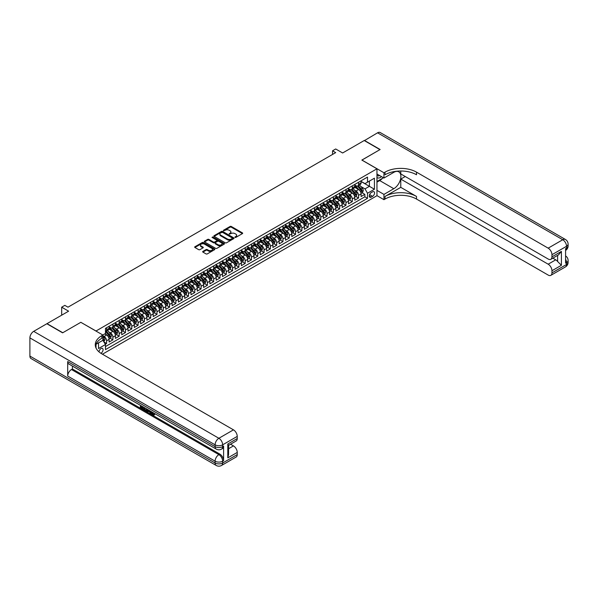 <?xml version="1.0" encoding="UTF-8"?>
<svg xmlns="http://www.w3.org/2000/svg" width="598" height="598" viewBox="0 0 598 598"><rect width="100%" height="100%" fill="white"/><g stroke="black" fill="none" stroke-linecap="round" stroke-linejoin="round"><path stroke-width="0.9" d="M234.992 237.399L235.859 237.399L242.429 233.609A0.875 0.508 0 0 0 242.429 232.899L231.299 226.47A0.875 0.508 0 0 0 230.058 226.47L223.488 230.26L223.488 230.761L225.207 230.275A2.796 1.615 0 0 1 229.161 230.275L230.088 230.806A2.796 1.615 0 0 1 230.91 231.949A2.796 1.615 0 0 1 230.088 233.093L229.243 234.08L230.955 233.594A2.796 1.615 0 0 1 234.909 233.594L235.844 234.124A2.796 1.615 0 0 1 236.659 235.268A2.796 1.615 0 0 1 235.844 236.412L234.992 237.399L234.992 236.905M100.883 353.276A2.848 1.645 120 0 0 101.047 353.186A2.848 1.645 120 0 0 102.916 350.675A2.848 1.645 120 0 0 102.475 348.395A2.848 1.645 120 0 0 101.047 348.537A2.848 1.645 120 0 0 99.036 351.893M202.916 251.384A0.875 0.508 0 0 0 202.916 252.102L206.041 253.903A0.875 0.508 0 0 0 207.274 253.903L214.57 249.695A0.875 0.508 0 0 0 214.57 248.977L203.44 242.549A0.875 0.508 0 0 0 202.206 242.549L194.911 246.765A0.875 0.508 0 0 0 194.911 247.475L198.678 249.658A0.875 0.508 0 0 0 199.919 249.658L203.036 247.856A0.875 0.508 0 0 0 203.036 247.138L201.167 246.062A2.34 1.353 0 0 1 200.487 245.105A2.34 1.353 0 0 1 201.93 243.857A2.34 1.353 0 0 1 204.479 244.148L211.804 248.379A2.34 1.353 0 0 1 212.492 249.336A2.34 1.353 0 0 1 211.042 250.584A2.34 1.353 0 0 1 208.493 250.293L207.274 249.583A0.875 0.508 0 0 0 206.041 249.583L202.916 251.384L202.916 252.102L206.041 250.308L206.041 249.583M80.894 322.352L96.009 331L376.957 168.8L361.842 160.07L379.947 149.62L364.204 140.523L342.624 152.983L335.695 148.977L332.548 150.801L335.695 152.617L67.978 307.185L64.831 305.361L61.676 307.185L61.676 315.183M80.894 322.277L62.783 332.735L47.033 323.638L68.606 311.184L61.676 307.185M225.267 242.803A0.875 0.508 0 0 0 226.507 242.803L233.803 238.587A0.875 0.508 0 0 0 233.803 237.877L222.673 231.448A0.875 0.508 0 0 0 221.432 231.448L214.136 235.664A0.875 0.508 0 0 0 214.136 236.374L225.267 242.803M212.253 237.533L224.175 244.148L216.887 248.349A0.875 0.508 0 0 1 215.654 248.349L204.523 241.928L207.648 240.134L207.648 239.409L204.523 241.211A0.875 0.508 0 0 0 204.523 241.928L204.523 241.211M207.648 240.134A0.875 0.508 0 0 1 208.881 240.134L208.881 239.409A0.875 0.508 0 0 0 207.648 239.409M208.881 239.409L213.396 242.018A0.875 0.508 0 0 0 214.63 242.018L216.7 240.822A0.875 0.508 0 0 0 216.7 240.104L212.006 237.391L212.873 236.89L224.183 243.423A0.875 0.508 0 0 1 224.183 244.141L224.183 243.423M105.285 344.231L106.594 343.476L103.977 341.966M102.878 335.77L104.074 336.457A3.566 2.056 60 0 1 106.594 340.823L109.113 339.372L109.113 342.026L112.895 339.843L110.025 338.184M108.791 331.912L110.376 332.824A3.566 2.056 60 0 1 112.895 337.19L115.414 335.732L115.414 338.386L119.189 336.203L116.326 334.551M115.093 328.272L116.67 329.184A3.566 2.056 60 0 1 119.189 333.549L121.715 332.092L121.715 334.753L125.49 332.57L122.627 330.911M121.387 324.639L122.971 325.551A3.566 2.056 60 0 1 125.49 329.917L128.009 328.459L128.009 331.113L131.792 328.93L128.921 327.278M127.688 320.999L129.273 321.911A3.566 2.056 60 0 1 131.792 326.276L134.311 324.819L134.311 327.48L138.093 325.297L135.223 323.638M133.989 317.359L135.567 318.278A3.566 2.056 60 0 1 138.093 322.636L140.612 321.186L140.612 323.839L144.387 321.657L141.524 320.005M140.291 313.726L141.868 314.638A3.566 2.056 60 0 1 144.387 319.003L146.906 317.545L146.906 320.207L150.689 318.024L147.826 316.364M146.585 310.085L148.169 311.005A3.566 2.056 60 0 1 150.689 315.363L153.208 313.913L153.208 316.566L156.99 314.384L154.12 312.732M152.886 306.453L154.471 307.365A3.566 2.056 60 0 1 156.99 311.73L159.509 310.272L159.509 312.926L163.284 310.751L160.421 309.091M159.188 302.812L160.765 303.732A3.566 2.056 60 0 1 163.284 308.09L165.803 306.639L165.803 309.293L169.585 307.11L166.722 305.458M165.482 299.179L167.066 300.091A3.566 2.056 60 0 1 169.585 304.457L172.104 302.999L172.104 305.653L175.887 303.47L173.016 301.818M171.783 295.539L173.368 296.451A3.566 2.056 60 0 1 175.887 300.816L178.406 299.366L178.406 302.02L182.188 299.837L179.318 298.185M178.084 291.906L179.662 292.818A3.566 2.056 60 0 1 182.188 297.184L184.707 295.726L184.707 298.38L188.482 296.197L185.619 294.545M184.386 288.266L185.963 289.178A3.566 2.056 60 0 1 188.482 293.543L191.001 292.093L191.001 294.747L194.784 292.564L191.921 290.905M190.68 284.633L192.264 285.545A3.566 2.056 60 0 1 194.784 289.91L197.303 288.453L197.303 291.106L201.085 288.924L198.215 287.272M196.981 280.993L198.566 281.905A3.566 2.056 60 0 1 201.085 286.27L203.604 284.82L203.604 287.474L207.379 285.291L204.516 283.631M203.283 277.36L204.86 278.272A3.566 2.056 60 0 1 207.379 282.637L209.898 281.18L209.898 283.833L213.68 281.651L210.817 279.999M209.577 273.72L211.161 274.632A3.566 2.056 60 0 1 213.68 278.997L216.199 277.539L216.199 280.2L219.982 278.018L217.111 276.358M215.878 270.087L217.463 270.999A3.566 2.056 60 0 1 219.982 275.364L222.501 273.906L222.501 276.56L226.283 274.377L223.413 272.725M222.179 266.446L223.757 267.358A3.566 2.056 60 0 1 226.283 271.724L228.802 270.266L228.802 272.927L232.577 270.745L229.714 269.085M228.481 262.806L230.058 263.725A3.566 2.056 60 0 1 232.577 268.083L235.096 266.633L235.096 269.287L238.879 267.104L236.016 265.452M234.775 259.173L236.359 260.085A3.566 2.056 60 0 1 238.879 264.451L241.398 262.993L241.398 265.647L245.18 263.471L242.31 261.812M241.076 255.533L242.661 256.452A3.566 2.056 60 0 1 245.18 260.81L247.699 259.36L247.699 262.014L251.474 259.831L248.611 258.179M247.378 251.9L248.955 252.812A3.566 2.056 60 0 1 251.474 257.177L253.993 255.72L253.993 258.373L257.775 256.198L254.912 254.539M253.672 248.26L255.256 249.172A3.566 2.056 60 0 1 257.775 253.537L260.294 252.087L260.294 254.741L264.077 252.558L261.206 250.906M259.973 244.627L261.558 245.539A3.566 2.056 60 0 1 264.077 249.904L266.596 248.447L266.596 251.1L270.371 248.918L267.508 247.266M266.274 240.987L267.852 241.898A3.566 2.056 60 0 1 270.371 246.264L272.897 244.814L272.897 247.467L276.672 245.285L273.809 243.633M272.576 237.354L274.153 238.266A3.566 2.056 60 0 1 276.672 242.631L279.191 241.173L279.191 243.827L282.974 241.644L280.103 239.992M278.87 233.713L280.455 234.625A3.566 2.056 60 0 1 282.974 238.991L285.493 237.541L285.493 240.194L289.275 238.011L286.405 236.352M285.171 230.081L286.756 230.992A3.566 2.056 60 0 1 289.275 235.358L291.794 233.9L291.794 236.554L295.569 234.371L292.706 232.719M291.473 226.44L293.05 227.352A3.566 2.056 60 0 1 295.569 231.718L298.088 230.267L298.088 232.921L301.87 230.738L299.007 229.079M297.767 222.807L299.351 223.719A3.566 2.056 60 0 1 301.87 228.085L304.389 226.627L304.389 229.281L308.172 227.098L305.301 225.446M304.068 219.167L305.653 220.079A3.566 2.056 60 0 1 308.172 224.444L310.691 222.987L310.691 225.648L314.466 223.465L311.603 221.806M310.369 215.534L311.947 216.446A3.566 2.056 60 0 1 314.466 220.811L316.992 219.354L316.992 222.008L320.767 219.825L317.904 218.173M316.671 211.894L318.248 212.806A3.566 2.056 60 0 1 320.767 217.171L323.286 215.714L323.286 218.375L327.069 216.192L324.198 214.533M322.965 208.254L324.55 209.173A3.566 2.056 60 0 1 327.069 213.531L329.588 212.081L329.588 214.734L333.37 212.552L330.5 210.9M329.266 204.621L330.851 205.533A3.566 2.056 60 0 1 333.37 209.898L335.889 208.44L335.889 211.094L339.664 208.919L336.801 207.259M335.568 200.98L337.145 201.9A3.566 2.056 60 0 1 339.664 206.258L342.183 204.808L342.183 207.461L345.965 205.278L343.103 203.626M341.862 197.347L343.446 198.259A3.566 2.056 60 0 1 345.965 202.625L348.485 201.167L348.485 203.821L352.267 201.638L349.396 199.986M348.163 193.707L349.748 194.619A3.566 2.056 60 0 1 352.267 198.984L354.786 197.534L354.786 200.188L358.561 198.005L358.561 195.352A3.566 2.056 -120 0 0 356.042 190.986L354.465 190.074M355.698 196.353L358.561 198.005M109.113 339.372A3.566 2.056 -120 0 0 106.594 335.007L104.702 333.916M115.414 335.732A3.566 2.056 -120 0 0 112.895 331.367L109 329.117M121.715 332.092A3.566 2.056 -120 0 0 119.189 327.734L115.294 325.484M128.009 328.459A3.566 2.056 -120 0 0 125.49 324.094L121.596 321.844M134.311 324.819A3.566 2.056 -120 0 0 131.792 320.461L127.897 318.211M140.612 321.186A3.566 2.056 -120 0 0 138.093 316.82L134.191 314.57M146.906 317.545A3.566 2.056 -120 0 0 144.387 313.18L140.493 310.938M153.208 313.913A3.566 2.056 -120 0 0 150.689 309.547L146.794 307.297M159.509 310.272A3.566 2.056 -120 0 0 156.99 305.907L153.095 303.664M165.803 306.639A3.566 2.056 -120 0 0 163.284 302.274L159.389 300.024M172.104 302.999A3.566 2.056 -120 0 0 169.585 298.634L165.691 296.384M178.406 299.366A3.566 2.056 -120 0 0 175.887 295.001L171.992 292.751M184.707 295.726A3.566 2.056 -120 0 0 182.188 291.361L178.286 289.111M191.001 292.093A3.566 2.056 -120 0 0 188.482 287.728L184.588 285.478M197.303 288.453A3.566 2.056 -120 0 0 194.784 284.087L190.889 281.837M203.604 284.82A3.566 2.056 -120 0 0 201.085 280.455L197.191 278.205M209.898 281.18A3.566 2.056 -120 0 0 207.379 276.814L203.484 274.564M216.199 277.539A3.566 2.056 -120 0 0 213.68 273.181L209.786 270.931M222.501 273.906A3.566 2.056 -120 0 0 219.982 269.541L216.087 267.291M228.802 270.266A3.566 2.056 -120 0 0 226.283 265.908L222.381 263.658M235.096 266.633A3.566 2.056 -120 0 0 232.577 262.268L228.683 260.018M241.398 262.993A3.566 2.056 -120 0 0 238.879 258.628L234.984 256.385M247.699 259.36A3.566 2.056 -120 0 0 245.18 254.995L241.278 252.745M253.993 255.72A3.566 2.056 -120 0 0 251.474 251.354L247.579 249.112M260.294 252.087A3.566 2.056 -120 0 0 257.775 247.721L253.881 245.472M266.596 248.447A3.566 2.056 -120 0 0 264.077 244.081L260.182 241.831M272.897 244.814A3.566 2.056 -120 0 0 270.371 240.448L266.476 238.198M279.191 241.173A3.566 2.056 -120 0 0 276.672 236.808L272.778 234.558M285.493 237.541A3.566 2.056 -120 0 0 282.974 233.175L279.079 230.925M291.794 233.9A3.566 2.056 -120 0 0 289.275 229.535L285.373 227.285M298.088 230.267A3.566 2.056 -120 0 0 295.569 225.902L291.675 223.652M304.389 226.627A3.566 2.056 -120 0 0 301.87 222.262L297.976 220.012M310.691 222.987A3.566 2.056 -120 0 0 308.172 218.629L304.277 216.379M316.992 219.354A3.566 2.056 -120 0 0 314.466 214.988L310.571 212.739M323.286 215.714A3.566 2.056 -120 0 0 320.767 211.356L316.873 209.106M329.588 212.081A3.566 2.056 -120 0 0 327.069 207.715L323.174 205.465M335.889 208.44A3.566 2.056 -120 0 0 333.37 204.075L329.468 201.832M342.183 204.808A3.566 2.056 -120 0 0 339.664 200.442L335.77 198.192M348.485 201.167A3.566 2.056 -120 0 0 345.965 196.802L342.071 194.552M354.786 197.534A3.566 2.056 -120 0 0 352.267 193.169L348.372 190.919M372.614 191.823L371.223 192.623A2.758 1.592 120 0 0 369.422 195.053A2.758 1.592 120 0 0 369.848 197.265A2.758 1.592 120 0 0 371.223 197.131L372.614 196.331A2.758 1.592 120 0 0 374.415 193.901A2.758 1.592 120 0 0 373.989 191.689A2.758 1.592 120 0 0 372.614 191.823M96.009 348.014L96.009 344.276M102.437 354.21L376.957 195.71L376.957 168.8M102.878 340.202L105.457 344.53L105.457 349.628L367.508 198.334L367.508 193.244L364.989 188.878L360.758 186.434M105.457 344.53L98.528 348.537L98.528 342.826M102.811 335.007L105.457 333.475L105.457 328.384L367.508 177.09L367.508 182.181L374.438 178.182L374.438 189.237L367.508 193.244M109.113 326.859L110.376 327.584A3.566 2.056 60 0 0 112.155 327.764L114.674 326.306A3.566 2.056 -120 0 0 115.414 324.677L115.414 322.636M115.414 323.219L116.67 323.952A3.566 2.056 60 0 0 118.456 324.123L120.975 322.673A3.566 2.056 -120 0 0 121.715 321.036L121.715 319.003M121.715 319.586L122.971 320.311A3.566 2.056 60 0 0 124.75 320.491L127.269 319.033A3.566 2.056 -120 0 0 128.009 317.403L128.009 315.363M128.009 315.946L129.273 316.678A3.566 2.056 60 0 0 131.052 316.85L133.571 315.4A3.566 2.056 -120 0 0 134.311 313.763L134.311 311.73M134.311 312.313L135.567 313.038A3.566 2.056 60 0 0 137.353 313.217L139.872 311.76A3.566 2.056 -120 0 0 140.612 310.13L140.612 308.09M140.612 308.673L141.868 309.398A3.566 2.056 60 0 0 143.655 309.577L146.174 308.12A3.566 2.056 -120 0 0 146.906 306.49L146.906 304.457M146.906 305.04L148.169 305.765A3.566 2.056 60 0 0 149.948 305.944L152.468 304.487A3.566 2.056 -120 0 0 153.208 302.857L153.208 300.816M153.208 301.399L154.471 302.125A3.566 2.056 60 0 0 156.25 302.304L158.769 300.846A3.566 2.056 -120 0 0 159.509 299.217L159.509 297.184M159.509 297.767L160.765 298.492A3.566 2.056 60 0 0 162.551 298.664L165.07 297.213A3.566 2.056 -120 0 0 165.803 295.584L165.803 293.543M165.803 294.126L167.066 294.851A3.566 2.056 60 0 0 168.845 295.031L171.364 293.573A3.566 2.056 -120 0 0 172.104 291.944L172.104 289.91M172.104 290.493L173.368 291.219A3.566 2.056 60 0 0 175.147 291.39L177.666 289.94A3.566 2.056 -120 0 0 178.406 288.311L178.406 286.27M178.406 286.853L179.662 287.578A3.566 2.056 60 0 0 181.448 287.758L183.967 286.3A3.566 2.056 -120 0 0 184.707 284.67L184.707 282.637M184.707 283.213L185.963 283.945A3.566 2.056 60 0 0 187.75 284.117L190.269 282.667A3.566 2.056 -120 0 0 191.001 281.038L191.001 278.997M191.001 279.58L192.264 280.305A3.566 2.056 60 0 0 194.044 280.484L196.563 279.027A3.566 2.056 -120 0 0 197.303 277.397L197.303 275.364M197.303 275.94L198.566 276.672A3.566 2.056 60 0 0 200.345 276.844L202.864 275.394A3.566 2.056 -120 0 0 203.604 273.757L203.604 271.724M203.604 272.307L204.86 273.032A3.566 2.056 60 0 0 206.646 273.211L209.165 271.754A3.566 2.056 -120 0 0 209.898 270.124L209.898 268.083M209.898 268.666L211.161 269.399A3.566 2.056 60 0 0 212.94 269.571L215.459 268.121A3.566 2.056 -120 0 0 216.199 266.484L216.199 264.451M216.199 265.034L217.463 265.759A3.566 2.056 60 0 0 219.242 265.938L221.761 264.48A3.566 2.056 -120 0 0 222.501 262.851L222.501 260.81M222.501 261.393L223.757 262.126A3.566 2.056 60 0 0 225.543 262.298L228.062 260.848A3.566 2.056 -120 0 0 228.802 259.211L228.802 257.177M228.802 257.76L230.058 258.486A3.566 2.056 60 0 0 231.837 258.665L234.364 257.207A3.566 2.056 -120 0 0 235.096 255.578L235.096 253.537M235.096 254.12L236.359 254.845A3.566 2.056 60 0 0 238.139 255.025L240.658 253.567A3.566 2.056 -120 0 0 241.398 251.937L241.398 249.904M241.398 250.487L242.661 251.212A3.566 2.056 60 0 0 244.44 251.392L246.959 249.934A3.566 2.056 -120 0 0 247.699 248.305L247.699 246.264M247.699 246.847L248.955 247.572A3.566 2.056 60 0 0 250.741 247.751L253.26 246.294A3.566 2.056 -120 0 0 253.993 244.664L253.993 242.631M253.993 243.214L255.256 243.939A3.566 2.056 60 0 0 257.035 244.111L259.554 242.661A3.566 2.056 -120 0 0 260.294 241.031L260.294 238.991M260.294 239.574L261.558 240.299A3.566 2.056 60 0 0 263.337 240.478L265.856 239.021A3.566 2.056 -120 0 0 266.596 237.391L266.596 235.358M266.596 235.933L267.852 236.666A3.566 2.056 60 0 0 269.638 236.838L272.157 235.388A3.566 2.056 -120 0 0 272.897 233.758L272.897 231.718M272.897 232.301L274.153 233.026A3.566 2.056 60 0 0 275.932 233.205L278.459 231.747A3.566 2.056 -120 0 0 279.191 230.118L279.191 228.085M279.191 228.66L280.455 229.393A3.566 2.056 60 0 0 282.234 229.565L284.753 228.115A3.566 2.056 -120 0 0 285.493 226.478L285.493 224.444M285.493 225.027L286.756 225.752A3.566 2.056 60 0 0 288.535 225.932L291.054 224.474A3.566 2.056 -120 0 0 291.794 222.845L291.794 220.804M291.794 221.387L293.05 222.12A3.566 2.056 60 0 0 294.836 222.292L297.356 220.841A3.566 2.056 -120 0 0 298.088 219.204L298.088 217.171M298.088 217.754L299.351 218.479A3.566 2.056 60 0 0 301.13 218.659L303.649 217.201A3.566 2.056 -120 0 0 304.389 215.572L304.389 213.531M304.389 214.114L305.653 214.846A3.566 2.056 60 0 0 307.432 215.018L309.951 213.568A3.566 2.056 -120 0 0 310.691 211.931L310.691 209.898M310.691 210.481L311.947 211.206A3.566 2.056 60 0 0 313.733 211.386L316.252 209.928A3.566 2.056 -120 0 0 316.992 208.298L316.992 206.258M316.992 206.841L318.248 207.573A3.566 2.056 60 0 0 320.027 207.745L322.554 206.295A3.566 2.056 -120 0 0 323.286 204.658L323.286 202.625M323.286 203.208L324.55 203.933A3.566 2.056 60 0 0 326.329 204.112L328.848 202.655A3.566 2.056 -120 0 0 329.588 201.025L329.588 198.984M329.588 199.568L330.851 200.293A3.566 2.056 60 0 0 332.63 200.472L335.149 199.014A3.566 2.056 -120 0 0 335.889 197.385L335.889 195.352M335.889 195.935L337.145 196.66A3.566 2.056 60 0 0 338.931 196.839L341.451 195.382A3.566 2.056 -120 0 0 342.183 193.752L342.183 191.711M342.183 192.294L343.446 193.019A3.566 2.056 60 0 0 345.225 193.199L347.744 191.741A3.566 2.056 -120 0 0 348.485 190.112L348.485 188.078M348.485 188.662L349.748 189.387A3.566 2.056 60 0 0 351.527 189.559L354.046 188.108A3.566 2.056 -120 0 0 354.786 186.479L354.786 184.438M105.457 346.571L364.862 196.802L364.862 194.365L361.087 196.548L361.087 193.894A3.566 2.056 -120 0 0 358.561 189.529L354.666 187.279M354.786 185.021L356.042 185.746A3.566 2.056 -120 0 0 357.828 185.926A3.566 2.056 -120 0 0 358.561 184.296L358.561 182.255M357.828 185.926L360.347 184.468A3.566 2.056 -120 0 0 361.087 182.839L361.087 180.805M106.594 327.734L106.594 329.767A3.566 2.056 60 0 1 105.853 331.397A3.566 2.056 60 0 1 105.457 331.546M105.853 331.397L108.373 329.947A3.566 2.056 -120 0 0 109.113 328.309L109.113 326.276M112.895 324.094L112.895 326.134A3.566 2.056 60 0 1 112.155 327.764M119.189 320.461L119.189 322.494A3.566 2.056 60 0 1 118.456 324.123M125.49 316.82L125.49 318.854A3.566 2.056 60 0 1 124.75 320.491M131.792 313.18L131.792 315.221A3.566 2.056 60 0 1 131.052 316.85M138.093 309.547L138.093 311.58A3.566 2.056 60 0 1 137.353 313.217M144.387 305.907L144.387 307.948A3.566 2.056 60 0 1 143.655 309.577M150.689 302.274L150.689 304.307A3.566 2.056 60 0 1 149.948 305.944M156.99 298.634L156.99 300.674A3.566 2.056 60 0 1 156.25 302.304M163.284 295.001L163.284 297.034A3.566 2.056 60 0 1 162.551 298.664M169.585 291.361L169.585 293.401A3.566 2.056 60 0 1 168.845 295.031M175.887 287.728L175.887 289.761A3.566 2.056 60 0 1 175.147 291.39M182.188 284.087L182.188 286.128A3.566 2.056 60 0 1 181.448 287.758M188.482 280.455L188.482 282.488A3.566 2.056 60 0 1 187.75 284.117M194.784 276.814L194.784 278.855A3.566 2.056 60 0 1 194.044 280.484M201.085 273.181L201.085 275.215A3.566 2.056 60 0 1 200.345 276.844M207.379 269.541L207.379 271.582A3.566 2.056 60 0 1 206.646 273.211M213.68 265.908L213.68 267.941A3.566 2.056 60 0 1 212.94 269.571M219.982 262.268L219.982 264.301A3.566 2.056 60 0 1 219.242 265.938M226.283 258.628L226.283 260.668A3.566 2.056 60 0 1 225.543 262.298M232.577 254.995L232.577 257.028A3.566 2.056 60 0 1 231.837 258.665M238.879 251.354L238.879 253.395A3.566 2.056 60 0 1 238.139 255.025M245.18 247.721L245.18 249.755A3.566 2.056 60 0 1 244.44 251.392M251.474 244.081L251.474 246.122A3.566 2.056 60 0 1 250.741 247.751M257.775 240.448L257.775 242.482A3.566 2.056 60 0 1 257.035 244.111M264.077 236.808L264.077 238.849A3.566 2.056 60 0 1 263.337 240.478M270.371 233.175L270.371 235.208A3.566 2.056 60 0 1 269.638 236.838M276.672 229.535L276.672 231.576A3.566 2.056 60 0 1 275.932 233.205M282.974 225.902L282.974 227.935A3.566 2.056 60 0 1 282.234 229.565M289.275 222.262L289.275 224.302A3.566 2.056 60 0 1 288.535 225.932M295.569 218.629L295.569 220.662A3.566 2.056 60 0 1 294.836 222.292M301.87 214.988L301.87 217.022A3.566 2.056 60 0 1 301.13 218.659M308.172 211.348L308.172 213.389A3.566 2.056 60 0 1 307.432 215.018M314.466 207.715L314.466 209.749A3.566 2.056 60 0 1 313.733 211.386M320.767 204.075L320.767 206.116A3.566 2.056 60 0 1 320.027 207.745M327.069 200.442L327.069 202.475A3.566 2.056 60 0 1 326.329 204.112M333.37 196.802L333.37 198.842A3.566 2.056 60 0 1 332.63 200.472M339.664 193.169L339.664 195.202A3.566 2.056 60 0 1 338.931 196.839M345.965 189.529L345.965 191.569A3.566 2.056 60 0 1 345.225 193.199M352.267 185.896L352.267 187.929A3.566 2.056 60 0 1 351.527 189.559M352.267 198.984L352.267 201.638M345.965 202.625L345.965 205.278M339.664 206.258L339.664 208.919M333.37 209.898L333.37 212.552M327.069 213.531L327.069 216.192M320.767 217.171L320.767 219.825M314.466 220.811L314.466 223.465M308.172 224.444L308.172 227.098M301.87 228.085L301.87 230.738M295.569 231.718L295.569 234.371M289.275 235.358L289.275 238.011M282.974 238.991L282.974 241.644M276.672 242.631L276.672 245.285M270.371 246.264L270.371 248.918M264.077 249.904L264.077 252.558M257.775 253.537L257.775 256.198M251.474 257.177L251.474 259.831M245.18 260.81L245.18 263.471M238.879 264.451L238.879 267.104M232.577 268.083L232.577 270.745M226.283 271.724L226.283 274.377M219.982 275.364L219.982 278.018M213.68 278.997L213.68 281.651M207.379 282.637L207.379 285.291M201.085 286.27L201.085 288.924M194.784 289.91L194.784 292.564M188.482 293.543L188.482 296.197M182.188 297.184L182.188 299.837M175.887 300.816L175.887 303.47M169.585 304.457L169.585 307.11M163.284 308.09L163.284 310.751M156.99 311.73L156.99 314.384M150.689 315.363L150.689 318.024M144.387 319.003L144.387 321.657M138.093 322.636L138.093 325.297M131.792 326.276L131.792 328.93M125.49 329.917L125.49 332.57M119.189 333.549L119.189 336.203M112.895 337.19L112.895 339.843M106.594 340.823L106.594 343.476M364.989 188.878L369.4 186.329L369.4 181.097L374.438 178.182M361.087 181.53L374.438 189.237M361.087 181.381L364.989 183.638L367.508 182.181M332.548 150.801L332.548 154.434M361.999 192.713L364.862 194.365M364.862 196.802L367.508 198.334M235.238 237.488L235.844 237.137A2.796 1.615 0 0 0 236.659 235.993L236.659 235.268M230.91 231.949L230.91 232.674A2.796 1.615 0 0 1 230.088 233.818L229.483 234.169M242.414 233.616L231.299 227.195A0.875 0.508 0 0 0 230.058 227.195L223.734 230.85M233.788 238.595L222.673 232.174A0.875 0.508 0 0 0 221.432 232.174L214.151 236.382M232.256 238.482L232.256 237.982L222.486 232.345L220.722 232.861A2.796 1.615 0 0 0 219.9 234.005A2.796 1.615 0 0 0 220.722 235.141L227.397 238.998A2.796 1.615 0 0 0 231.359 238.998L232.256 238.482L232.256 239.207L232.435 238.236M219.9 234.005L219.9 234.73A2.796 1.615 0 0 0 220.722 235.874L220.722 235.141M232.256 239.207L231.359 239.731A2.796 1.615 0 0 1 227.397 239.731L220.722 235.874M208.881 240.134L213.396 242.743A0.875 0.508 0 0 0 214.63 242.743L216.7 241.547A0.875 0.508 0 0 0 216.962 241.188L216.962 240.463M218.083 244.717A2.34 1.353 0 0 0 220.632 245.016A2.34 1.353 0 0 0 222.075 243.767A2.34 1.353 0 0 0 221.387 242.81L218.808 241.323A0.875 0.508 0 0 0 217.567 241.323L215.497 242.519A0.875 0.508 0 0 0 215.497 243.229L218.083 244.717L218.083 245.449A2.34 1.353 0 0 0 220.632 245.741A2.34 1.353 0 0 0 222.075 244.492L222.075 243.767M215.243 242.87L215.243 243.603A0.875 0.508 0 0 0 215.497 243.954L215.497 243.229M218.083 245.449L215.497 243.954M212.492 249.336L212.492 250.061A2.34 1.353 0 0 1 211.042 251.31A2.34 1.353 0 0 1 208.493 251.018L207.274 250.308A0.875 0.508 0 0 0 206.041 250.308M200.487 245.105L200.487 245.83A2.34 1.353 0 0 0 201.167 246.787L201.167 246.062M203.036 247.138L203.036 247.856L201.167 246.787M214.57 248.977L214.57 249.695L203.44 243.281A0.875 0.508 0 0 0 202.206 243.281L194.918 247.482M361.028 193.274L362.657 192.332L363.285 190.515A2.362 1.36 -120 0 0 362.366 188.295L359.488 184.961M358.912 189.76L355.504 185.806A6.817 3.932 -120 0 0 354.786 185.059M357.043 188.654L355.13 186.441A5.659 3.267 -120 0 0 354.786 186.06M357.507 186.053L360.415 189.424A2.362 1.36 60 0 1 361.259 191.054L362.014 190.613A2.362 1.36 -120 0 0 361.17 188.99L358.292 185.657M357.679 186L360.803 189.618A1.203 0.695 60 0 1 361.11 190.089L362.014 190.613M376.957 177.374A5.793 3.341 120 0 0 378.28 178.025A5.793 3.341 120 0 0 381.487 176.612M376.957 174.967A3.962 2.287 120 0 0 377.6 175.752A3.962 2.287 120 0 0 378.183 175.932A3.962 2.287 120 0 0 379.61 175.535M383.445 177.748L376.957 181.493M364.391 140.635L377.555 132.816L562.755 239.738A5.345 3.087 120 0 1 565.424 239.469A5.345 5.345 0 0 1 568.1 244.104A5.345 3.087 180 0 1 566.538 246.286L551.954 254.703A5.345 3.087 -120 0 0 548.172 248.155L562.755 239.738A5.345 3.087 60 0 1 566.538 246.286L566.538 248.103L565.588 248.648L565.588 263.195L566.538 262.649L566.538 264.466A5.345 3.087 60 0 1 565.424 266.917L550.848 275.334A5.345 3.087 -120 0 0 551.954 272.89L566.538 264.466A5.345 3.087 0 0 0 568.1 262.283A5.345 5.345 0 0 1 565.424 266.917M364.391 140.418L380.141 149.507L361.902 160.107M376.957 190.366L383.953 194.402L393.805 188.714A10.024 5.786 120 0 0 400.354 179.878A10.024 5.786 120 0 0 398.821 171.85A10.024 5.786 120 0 0 393.805 172.344L383.953 178.04L383.953 172.762L385.022 172.149A22.268 12.857 180 0 1 416.514 172.149L548.172 248.155M383.953 194.402L383.953 199.68L385.022 199.059A22.268 12.857 180 0 1 416.514 199.059L548.172 275.073A5.345 3.087 -120 0 0 550.848 275.334M400.772 187.346L385.022 196.443A22.268 12.857 180 0 1 416.514 196.443L400.772 187.346L400.772 179.094L405.242 176.515M400.772 170.998L400.772 173.928L548.172 259.031A5.345 3.087 -120 0 0 550.848 259.293A5.345 3.087 -120 0 0 551.954 256.848L561.402 251.392L561.402 265.288L557.62 261.505L557.62 255.383M561.402 265.288L551.954 270.745L551.954 272.89M551.954 270.745A5.345 3.087 -120 0 0 548.172 264.196L555.729 259.831A5.345 3.087 60 0 1 557.62 261.505M400.772 179.094L548.172 264.196M377.555 132.816A5.345 3.087 -60 0 1 380.231 132.547L565.424 239.469M376.957 174.003L383.953 178.04M361.902 160.032L383.953 172.762M376.957 195.643L383.953 199.68M551.954 254.703L551.954 256.848M552.821 258.149L555.729 259.831M385.022 172.149L385.022 174.766A22.268 12.857 180 0 1 416.514 174.766L416.514 172.149M550.848 259.293L558.577 254.83L561.402 251.392M382.473 178.309A10.024 5.786 -60 0 1 379.7 180.566L376.957 182.151M151.959 411.97L153.566 414.571M151.503 411.73L152.625 414.706L154.187 413.936L154.725 414.384L153.776 415.378L152.677 415.236L150.965 411.417M148.424 411.387L147.676 412.291L147.108 411.97L148.065 409.742M150.464 411.132L151.219 413.756L150.711 414.048L149.717 412.134L148.11 411.2L147.676 412.291M141.397 406.655L141.397 407.582L143.625 408.868L143.625 409.376L143.124 409.667L140.358 408.068L140.358 405.295M143.385 407.044L142.877 407.515L140.896 406.363L140.896 407.873L141.397 407.582M67.694 361.536L215.101 446.639A5.345 3.087 120 0 0 216.207 449.083L68.8 363.98A5.345 3.087 -60 0 1 67.694 361.536L67.694 376.082A5.345 3.087 -60 0 1 71.476 369.534L72.418 368.988L219.825 454.091A5.345 3.087 60 0 1 223.6 460.639L223.6 446.093A5.345 3.087 60 0 1 222.493 448.537L221.552 449.083A5.345 3.087 -120 0 0 222.658 446.639L223.6 446.093M72.418 368.988L72.418 366.073M147.452 409.391L146.428 411.11L143.849 410.086L143.849 407.313M62.596 332.839L80.827 322.315L102.878 335.044L101.809 335.657A22.268 12.857 -0 0 0 95.284 344.754A22.268 12.857 -0 0 0 101.809 353.844L233.459 429.85A5.345 3.087 60 0 1 237.242 436.398L222.658 444.822L222.658 446.639A5.345 3.087 -0 0 1 215.101 446.639L215.101 444.822L29.9 337.892A5.345 3.087 -60 0 1 33.682 331.352L46.846 323.75L62.596 332.839M102.878 335.044L102.878 340.314L95.912 344.336M227.793 444L228.578 445.181L228.571 454.532L227.793 457.896L227.793 444L237.242 438.543L237.242 436.398M237.242 438.543A5.345 3.087 60 0 1 236.135 440.995L228.571 445.361M29.9 356.079L215.101 463.002A5.345 3.087 120 0 0 216.207 465.453L31.006 358.531A5.345 3.087 -60 0 1 29.9 356.079L29.9 337.892M230.551 444.217L233.459 445.891A5.345 3.087 60 0 1 237.242 452.439L227.793 457.896M223.6 460.639L222.658 461.185L222.658 463.002L237.242 454.585L237.242 452.439M237.242 454.585A5.345 3.087 60 0 1 236.135 457.029L221.552 465.453A5.345 3.087 -120 0 0 222.658 463.002A5.345 3.087 -0 0 1 215.101 463.002L215.101 461.185L67.694 376.082M101.809 335.657L101.809 338.281A22.268 12.857 -0 0 0 95.396 346.063M140.896 407.873L143.124 409.159L143.625 408.868M143.124 409.159L143.124 409.667M140.896 405.601L143.101 406.879M142.877 407.006L142.877 407.515M146.914 409.077L146.428 411.11M144.38 407.619L144.38 409.892L146.054 410.542L146.375 408.77M146.951 409.667L147.444 409.383M144.888 407.911L144.888 409.6L146.555 410.258M144.38 409.892L144.888 409.6M145.165 410.34L145.665 410.049M149.762 410.721L150.711 414.048M148.566 410.034L148.267 410.789L149.56 411.536L149.261 410.437M148.88 410.213L149.373 410.848M148.267 410.789L148.775 410.497M154.725 414.384L153.133 414.414M151.458 412.261L151.937 411.985M154.217 414.676L153.776 415.378M354.734 196.906L356.363 195.965L356.991 194.148A2.362 1.36 -120 0 0 356.072 191.936L353.194 188.602M352.618 193.401L349.202 189.446A6.817 3.932 -120 0 0 348.485 188.699M350.742 192.287L348.836 190.082A5.659 3.267 -120 0 0 348.485 189.701M351.205 189.693L354.121 193.057A2.362 1.36 60 0 1 354.958 194.686L355.713 194.253A2.362 1.36 -120 0 0 354.876 192.623L351.998 189.289M351.377 189.633L354.502 193.259A1.203 0.695 60 0 1 354.808 193.73L355.713 194.253M348.432 200.547L350.062 199.605L350.69 197.789A2.362 1.36 -120 0 0 349.77 195.568L346.892 192.235M346.317 197.034L342.901 193.087A6.817 3.932 -120 0 0 342.183 192.332M344.441 195.927L342.534 193.715A5.659 3.267 -120 0 0 342.183 193.333M344.904 193.326L347.819 196.697A2.362 1.36 60 0 1 348.656 198.327L349.419 197.886A2.362 1.36 -120 0 0 348.574 196.264L345.696 192.93M345.076 193.274L348.208 196.892A1.203 0.695 60 0 1 348.507 197.362L349.419 197.886M342.131 204.18L343.76 203.245L344.388 201.421A2.362 1.36 -120 0 0 343.469 199.209L340.591 195.875M340.015 200.674L336.607 196.72A6.817 3.932 -120 0 0 335.889 195.972M338.147 199.56L336.233 197.355A5.659 3.267 -120 0 0 335.889 196.974M338.61 196.966L341.518 200.337A2.362 1.36 60 0 1 342.362 201.96L343.117 201.526A2.362 1.36 -120 0 0 342.273 199.896L339.395 196.563M338.782 196.906L341.906 200.532A1.203 0.695 60 0 1 342.213 201.003L343.117 201.526M335.837 207.82L337.459 206.878L338.094 205.062A2.362 1.36 -120 0 0 337.175 202.842L334.297 199.508M333.714 204.307L330.305 200.36A6.817 3.932 -120 0 0 329.588 199.605M331.845 203.2L329.939 200.988A5.659 3.267 -120 0 0 329.588 200.607M332.309 200.599L335.216 203.97A2.362 1.36 60 0 1 336.061 205.6L336.816 205.159A2.362 1.36 -120 0 0 335.979 203.537L333.093 200.203M332.481 200.547L335.605 204.165A1.203 0.695 60 0 1 335.912 204.636L336.816 205.159M329.535 211.453L331.165 210.518L331.793 208.695A2.362 1.36 -120 0 0 330.873 206.482L327.996 203.148M327.42 207.947L324.004 203.993A6.817 3.932 -120 0 0 323.286 203.245M325.544 206.833L323.638 204.628A5.659 3.267 -120 0 0 323.286 204.247M326.007 204.239L328.922 207.611A2.362 1.36 60 0 1 329.76 209.233L330.515 208.799A2.362 1.36 -120 0 0 329.677 207.17L326.8 203.836M326.179 204.18L329.311 207.805A1.203 0.695 60 0 1 329.61 208.276L330.515 208.799M323.234 215.093L324.864 214.151L325.491 212.335A2.362 1.36 -120 0 0 324.572 210.115L321.694 206.788M321.119 211.58L317.702 207.633A6.817 3.932 -120 0 0 316.992 206.878M319.25 210.474L317.336 208.261A5.659 3.267 -120 0 0 316.992 207.88M319.713 207.872L322.621 211.244A2.362 1.36 60 0 1 323.466 212.873L324.221 212.432A2.362 1.36 -120 0 0 323.376 210.81L320.498 207.476M319.878 207.82L323.01 211.438A1.203 0.695 60 0 1 323.309 211.909L324.221 212.432M316.933 218.726L318.562 217.792L319.19 215.968A2.362 1.36 -120 0 0 318.271 213.755L315.393 210.421M314.817 215.22L311.409 211.266A6.817 3.932 -120 0 0 310.691 210.518M312.948 214.114L311.035 211.901A5.659 3.267 -120 0 0 310.691 211.52M313.412 211.513L316.32 214.884A2.362 1.36 60 0 1 317.164 216.506L317.919 216.072A2.362 1.36 -120 0 0 317.075 214.443L314.197 211.116M313.584 211.453L316.708 215.078A1.203 0.695 60 0 1 317.015 215.549L317.919 216.072M310.639 222.366L312.268 221.424L312.896 219.608A2.362 1.36 -120 0 0 311.977 217.388L309.099 214.062M308.523 218.853L305.107 214.906A6.817 3.932 -120 0 0 304.389 214.151M306.647 217.747L304.741 215.534A5.659 3.267 -120 0 0 304.389 215.153M307.11 215.145L310.026 218.517A2.362 1.36 60 0 1 310.863 220.146L311.618 219.705A2.362 1.36 -120 0 0 310.781 218.083L307.903 214.749M307.282 215.093L310.407 218.711A1.203 0.695 60 0 1 310.713 219.182L311.618 219.705M304.337 225.999L305.967 225.065L306.595 223.241A2.362 1.36 -120 0 0 305.675 221.028L302.797 217.694M302.222 222.493L298.806 218.539A6.817 3.932 -120 0 0 298.088 217.792M300.346 221.387L298.439 219.174A5.659 3.267 -120 0 0 298.088 218.793M300.809 218.786L303.724 222.157A2.362 1.36 60 0 1 304.561 223.779L305.324 223.346A2.362 1.36 -120 0 0 304.479 221.716L301.601 218.39M300.981 218.726L304.113 222.351A1.203 0.695 60 0 1 304.412 222.822L305.324 223.346M298.036 229.639L299.665 228.698L300.293 226.881A2.362 1.36 -120 0 0 299.374 224.661L296.496 221.335M295.92 226.126L292.512 222.179A6.817 3.932 -120 0 0 291.794 221.432M294.052 225.02L292.138 222.807A5.659 3.267 -120 0 0 291.794 222.434M294.515 222.419L297.423 225.79A2.362 1.36 60 0 1 298.267 227.419L299.022 226.978A2.362 1.36 -120 0 0 298.178 225.356L295.3 222.022M294.687 222.366L297.811 225.992A1.203 0.695 60 0 1 298.118 226.455L299.022 226.978M291.742 233.28L293.364 232.338L293.999 230.522A2.362 1.36 -120 0 0 293.08 228.301L290.202 224.968M289.619 229.767L286.21 225.812A6.817 3.932 -120 0 0 285.493 225.065M287.75 228.66L285.844 226.448A5.659 3.267 -120 0 0 285.493 226.066M288.214 226.059L291.121 229.43A2.362 1.36 60 0 1 291.966 231.052L292.721 230.619A2.362 1.36 -120 0 0 291.884 228.989L288.998 225.663M288.386 226.007L291.51 229.625A1.203 0.695 60 0 1 291.817 230.095L292.721 230.619M285.44 236.913L287.07 235.971L287.698 234.154A2.362 1.36 -120 0 0 286.778 231.942L283.901 228.608M283.325 233.407L279.909 229.453A6.817 3.932 -120 0 0 279.191 228.705M281.449 232.293L279.543 230.081A5.659 3.267 -120 0 0 279.191 229.707M281.912 229.692L284.827 233.063A2.362 1.36 60 0 1 285.665 234.693L286.42 234.259A2.362 1.36 -120 0 0 285.582 232.629L282.704 229.296M282.084 229.639L285.216 233.265A1.203 0.695 60 0 1 285.515 233.736L286.42 234.259M279.139 240.553L280.768 239.611L281.396 237.795A2.362 1.36 -120 0 0 280.477 235.575L277.599 232.241M277.024 237.04L273.607 233.085A6.817 3.932 -120 0 0 272.897 232.338M275.155 235.933L273.241 233.721A5.659 3.267 -120 0 0 272.897 233.34M275.618 233.332L278.526 236.703A2.362 1.36 60 0 1 279.371 238.325L280.126 237.892A2.362 1.36 -120 0 0 279.281 236.27L276.403 232.936M275.783 233.28L278.915 236.898A1.203 0.695 60 0 1 279.214 237.369L280.126 237.892M272.838 244.186L274.467 243.244L275.095 241.428A2.362 1.36 -120 0 0 274.183 239.215L271.298 235.881M270.722 240.68L267.313 236.726A6.817 3.932 -120 0 0 266.596 235.978M268.853 239.566L266.94 237.361A5.659 3.267 -120 0 0 266.596 236.98M269.317 236.972L272.225 240.336A2.362 1.36 60 0 1 273.069 241.966L273.824 241.532A2.362 1.36 -120 0 0 272.98 239.903L270.102 236.569M269.489 236.913L272.613 240.538A1.203 0.695 60 0 1 272.92 241.009L273.824 241.532M266.544 247.826L268.173 246.884L268.801 245.068A2.362 1.36 -120 0 0 267.882 242.848L265.004 239.514M264.428 244.313L261.012 240.359A6.817 3.932 -120 0 0 260.294 239.611M262.552 243.207L260.646 240.994A5.659 3.267 -120 0 0 260.294 240.613M263.015 240.605L265.931 243.977A2.362 1.36 60 0 1 266.768 245.606L267.523 245.165A2.362 1.36 -120 0 0 266.686 243.543L263.808 240.209M263.187 240.553L266.312 244.171A1.203 0.695 60 0 1 266.618 244.642L267.523 245.165M260.242 251.459L261.872 250.525L262.5 248.701A2.362 1.36 -120 0 0 261.58 246.488L258.702 243.154M258.127 247.953L254.711 243.999A6.817 3.932 -120 0 0 253.993 243.251M256.25 246.839L254.344 244.634A5.659 3.267 -120 0 0 253.993 244.253M256.714 244.246L259.629 247.617A2.362 1.36 60 0 1 260.466 249.239L261.229 248.805A2.362 1.36 -120 0 0 260.384 247.176L257.506 243.842M256.886 244.186L260.018 247.811A1.203 0.695 60 0 1 260.317 248.282L261.229 248.805M253.941 255.099L255.57 254.157L256.198 252.341A2.362 1.36 -120 0 0 255.279 250.121L252.401 246.787M251.825 251.586L248.417 247.639A6.817 3.932 -120 0 0 247.699 246.884M249.957 250.48L248.043 248.267A5.659 3.267 -120 0 0 247.699 247.886M250.42 247.878L253.328 251.25A2.362 1.36 60 0 1 254.172 252.879L254.927 252.438A2.362 1.36 -120 0 0 254.083 250.816L251.205 247.482M250.592 247.826L253.716 251.444A1.203 0.695 60 0 1 254.023 251.915L254.927 252.438M247.647 258.732L249.269 257.798L249.904 255.974A2.362 1.36 -120 0 0 248.985 253.761L246.107 250.427M245.524 255.226L242.115 251.272A6.817 3.932 -120 0 0 241.398 250.525M243.655 254.113L241.749 251.908A5.659 3.267 -120 0 0 241.398 251.526M244.119 251.519L247.026 254.89A2.362 1.36 60 0 1 247.871 256.512L248.626 256.079A2.362 1.36 -120 0 0 247.789 254.449L244.911 251.115M244.29 251.459L247.415 255.084A1.203 0.695 60 0 1 247.721 255.555L248.626 256.079M241.345 262.373L242.975 261.431L243.603 259.614A2.362 1.36 -120 0 0 242.683 257.394L239.805 254.06M239.23 258.859L235.814 254.912A6.817 3.932 -120 0 0 235.096 254.157M237.354 257.753L235.448 255.54A5.659 3.267 -120 0 0 235.096 255.159M237.817 255.152L240.732 258.523A2.362 1.36 60 0 1 241.57 260.152L242.325 259.711A2.362 1.36 -120 0 0 241.487 258.089L238.609 254.755M237.989 255.099L241.121 258.717A1.203 0.695 60 0 1 241.42 259.188L242.325 259.711M235.044 266.005L236.673 265.071L237.301 263.247A2.362 1.36 -120 0 0 236.382 261.034L233.504 257.701M232.928 262.5L229.512 258.545A6.817 3.932 -120 0 0 228.802 257.798M231.06 261.386L229.146 259.181A5.659 3.267 -120 0 0 228.802 258.799M231.523 258.792L234.431 262.163A2.362 1.36 60 0 1 235.276 263.785L236.031 263.352A2.362 1.36 -120 0 0 235.186 261.722L232.308 258.388M231.688 258.732L234.82 262.358A1.203 0.695 60 0 1 235.119 262.828L236.031 263.352M228.75 269.646L230.372 268.704L231.007 266.887A2.362 1.36 -120 0 0 230.088 264.667L227.203 261.341M226.627 266.132L223.218 262.186A6.817 3.932 -120 0 0 222.501 261.431M224.758 265.026L222.852 262.814A5.659 3.267 -120 0 0 222.501 262.432M225.222 262.425L228.13 265.796A2.362 1.36 60 0 1 228.974 267.426L229.729 266.985A2.362 1.36 -120 0 0 228.885 265.363L226.007 262.029M225.394 262.373L228.518 265.99A1.203 0.695 60 0 1 228.825 266.461L229.729 266.985M222.449 273.279L224.078 272.344L224.706 270.52A2.362 1.36 -120 0 0 223.787 268.308L220.909 264.974M220.333 269.773L216.917 265.818A6.817 3.932 -120 0 0 216.199 265.071M218.457 268.666L216.551 266.454A5.659 3.267 -120 0 0 216.199 266.073M218.92 266.065L221.836 269.436A2.362 1.36 60 0 1 222.673 271.058L223.428 270.625A2.362 1.36 -120 0 0 222.591 268.995L219.713 265.669M219.092 266.005L222.224 269.631A1.203 0.695 60 0 1 222.523 270.102L223.428 270.625M216.147 276.919L217.777 275.977L218.405 274.161A2.362 1.36 -120 0 0 217.485 271.941L214.607 268.614M214.032 273.406L210.616 269.459A6.817 3.932 -120 0 0 209.898 268.711M212.163 272.299L210.249 270.087A5.659 3.267 -120 0 0 209.898 269.713M212.619 269.698L215.534 273.069A2.362 1.36 60 0 1 216.371 274.699L217.134 274.258A2.362 1.36 -120 0 0 216.289 272.636L213.411 269.302M212.791 269.646L215.923 273.264A1.203 0.695 60 0 1 216.222 273.735L217.134 274.258M209.846 280.559L211.475 279.617L212.103 277.793A2.362 1.36 -120 0 0 211.184 275.581L208.306 272.247M207.73 277.046L204.322 273.092A6.817 3.932 -120 0 0 203.604 272.344M205.862 275.94L203.948 273.727A5.659 3.267 -120 0 0 203.604 273.346M206.325 273.338L209.233 276.71A2.362 1.36 60 0 1 210.077 278.332L210.832 277.898A2.362 1.36 -120 0 0 209.988 276.269L207.11 272.942M206.497 273.286L209.621 276.904A1.203 0.695 60 0 1 209.928 277.375L210.832 277.898M203.552 284.192L205.174 283.25L205.809 281.434A2.362 1.36 -120 0 0 204.89 279.214L202.012 275.887M201.436 280.679L198.02 276.732A6.817 3.932 -120 0 0 197.303 275.984M199.56 279.572L197.654 277.36A5.659 3.267 -120 0 0 197.303 276.986M200.024 276.971L202.931 280.342A2.362 1.36 60 0 1 203.776 281.972L204.531 281.531A2.362 1.36 -120 0 0 203.694 279.909L200.816 276.575M200.195 276.919L203.32 280.544A1.203 0.695 60 0 1 203.626 281.008L204.531 281.531M197.25 287.832L198.88 286.891L199.508 285.074A2.362 1.36 -120 0 0 198.588 282.854L195.71 279.52M195.135 284.319L191.719 280.365A6.817 3.932 -120 0 0 191.001 279.617M193.259 283.213L191.353 281A5.659 3.267 -120 0 0 191.001 280.619M193.722 280.611L196.637 283.983A2.362 1.36 60 0 1 197.475 285.605L198.23 285.171A2.362 1.36 -120 0 0 197.392 283.542L194.514 280.215M193.894 280.559L197.026 284.177A1.203 0.695 60 0 1 197.325 284.648L198.23 285.171M190.949 291.465L192.578 290.523L193.206 288.707A2.362 1.36 -120 0 0 192.287 286.494L189.409 283.16M188.833 287.959L185.417 284.005A6.817 3.932 -120 0 0 184.707 283.258M186.965 286.846L185.051 284.633A5.659 3.267 -120 0 0 184.707 284.259M187.428 284.244L190.336 287.616A2.362 1.36 60 0 1 191.181 289.245L191.936 288.812A2.362 1.36 -120 0 0 191.091 287.182L188.213 283.848M187.593 284.192L190.725 287.817A1.203 0.695 60 0 1 191.024 288.288L191.936 288.812M184.655 295.106L186.277 294.164L186.912 292.347A2.362 1.36 -120 0 0 185.993 290.127L183.115 286.793M182.532 291.592L179.123 287.638A6.817 3.932 -120 0 0 178.406 286.891M180.663 290.486L178.757 288.273A5.659 3.267 -120 0 0 178.406 287.892M181.127 287.885L184.035 291.256A2.362 1.36 60 0 1 184.879 292.878L185.634 292.444A2.362 1.36 -120 0 0 184.789 290.822L181.912 287.489M181.299 287.832L184.423 291.45A1.203 0.695 60 0 1 184.73 291.921L185.634 292.444M178.353 298.738L179.983 297.797L180.611 295.98A2.362 1.36 -120 0 0 179.692 293.768L176.814 290.434M176.238 295.233L172.822 291.278A6.817 3.932 -120 0 0 172.104 290.531M174.362 294.119L172.456 291.914A5.659 3.267 -120 0 0 172.104 291.532M174.825 291.525L177.741 294.889A2.362 1.36 60 0 1 178.578 296.518L179.333 296.085A2.362 1.36 -120 0 0 178.496 294.455L175.618 291.121M174.997 291.465L178.129 295.091A1.203 0.695 60 0 1 178.428 295.562L179.333 296.085M172.052 302.379L173.682 301.437L174.31 299.62A2.362 1.36 -120 0 0 173.39 297.4L170.512 294.067M169.937 298.865L166.521 294.911A6.817 3.932 -120 0 0 165.803 294.164M168.068 297.759L166.154 295.547A5.659 3.267 -120 0 0 165.803 295.165M168.524 295.158L171.439 298.529A2.362 1.36 60 0 1 172.276 300.159L173.039 299.718A2.362 1.36 -120 0 0 172.194 298.096L169.316 294.762M168.696 295.106L171.828 298.723A1.203 0.695 60 0 1 172.127 299.194L173.039 299.718M165.751 306.012L167.38 305.077L168.008 303.253A2.362 1.36 -120 0 0 167.089 301.041L164.211 297.707M163.635 302.506L160.227 298.551A6.817 3.932 -120 0 0 159.509 297.804M161.766 301.392L159.853 299.187A5.659 3.267 -120 0 0 159.509 298.806M162.23 298.798L165.138 302.169A2.362 1.36 60 0 1 165.982 303.791L166.737 303.358A2.362 1.36 -120 0 0 165.893 301.728L163.015 298.395M162.402 298.738L165.526 302.364A1.203 0.695 60 0 1 165.833 302.835L166.737 303.358M159.457 309.652L161.079 308.71L161.714 306.894A2.362 1.36 -120 0 0 160.795 304.674L157.917 301.34M157.341 306.139L153.925 302.192A6.817 3.932 -120 0 0 153.208 301.437M155.465 305.032L153.559 302.82A5.659 3.267 -120 0 0 153.208 302.439M155.929 302.431L158.836 305.802A2.362 1.36 60 0 1 159.681 307.432L160.436 306.991A2.362 1.36 -120 0 0 159.599 305.369L156.721 302.035M156.1 302.379L159.225 305.997A1.203 0.695 60 0 1 159.531 306.468L160.436 306.991M153.155 313.285L154.785 312.35L155.413 310.526A2.362 1.36 -120 0 0 154.493 308.314L151.615 304.98M151.04 309.779L147.624 305.825A6.817 3.932 -120 0 0 146.906 305.077M149.164 308.665L147.258 306.46A5.659 3.267 -120 0 0 146.906 306.079M149.627 306.071L152.542 309.443A2.362 1.36 60 0 1 153.38 311.065L154.135 310.631A2.362 1.36 -120 0 0 153.297 309.002L150.419 305.668M149.799 306.012L152.931 309.637A1.203 0.695 60 0 1 153.23 310.108L154.135 310.631M146.854 316.925L148.483 315.983L149.111 314.167A2.362 1.36 -120 0 0 148.192 311.947L145.314 308.62M144.738 313.412L141.322 309.465A6.817 3.932 -120 0 0 140.612 308.71M142.87 312.306L140.956 310.093A5.659 3.267 -120 0 0 140.612 309.712M143.333 309.704L146.241 313.075A2.362 1.36 60 0 1 147.086 314.705L147.841 314.264A2.362 1.36 -120 0 0 146.996 312.642L144.118 309.308M143.505 309.652L146.63 313.27A1.203 0.695 60 0 1 146.936 313.741L147.841 314.264M140.56 320.558L142.182 319.624L142.817 317.8A2.362 1.36 -120 0 0 141.898 315.587L139.02 312.253M138.437 317.052L135.028 313.098A6.817 3.932 -120 0 0 134.311 312.35M136.568 315.938L134.662 313.733A5.659 3.267 -120 0 0 134.311 313.352M137.032 313.345L139.939 316.716A2.362 1.36 60 0 1 140.784 318.338L141.539 317.904A2.362 1.36 -120 0 0 140.694 316.275L137.817 312.941M137.204 313.285L140.328 316.91A1.203 0.695 60 0 1 140.635 317.381L141.539 317.904M134.258 324.198L135.888 323.256L136.516 321.44A2.362 1.36 -120 0 0 135.597 319.22L132.719 315.894M132.143 320.685L128.727 316.738A6.817 3.932 -120 0 0 128.009 315.983M130.267 319.579L128.361 317.366A5.659 3.267 -120 0 0 128.009 316.985M130.73 316.977L133.646 320.349A2.362 1.36 60 0 1 134.483 321.978L135.238 321.537A2.362 1.36 -120 0 0 134.401 319.915L131.523 316.581M130.902 316.925L134.034 320.543A1.203 0.695 60 0 1 134.333 321.014L135.238 321.537M127.957 327.831L129.587 326.897L130.214 325.073A2.362 1.36 -120 0 0 129.295 322.86L126.417 319.526M125.842 324.325L122.426 320.371A6.817 3.932 -120 0 0 121.715 319.624M123.973 323.219L122.059 321.006A5.659 3.267 -120 0 0 121.715 320.625M124.429 320.618L127.344 323.989A2.362 1.36 60 0 1 128.189 325.611L128.944 325.177A2.362 1.36 -120 0 0 128.099 323.548L125.221 320.222M124.601 320.558L127.733 324.183A1.203 0.695 60 0 1 128.032 324.654L128.944 325.177M121.656 331.471L123.285 330.53L123.913 328.713A2.362 1.36 -120 0 0 122.994 326.493L120.116 323.167M119.54 327.958L116.132 324.011A6.817 3.932 -120 0 0 115.414 323.264M117.671 326.852L115.758 324.639A5.659 3.267 -120 0 0 115.414 324.266M118.135 324.251L121.043 327.622A2.362 1.36 60 0 1 121.887 329.251L122.642 328.81A2.362 1.36 -120 0 0 121.798 327.188L118.92 323.854M118.307 324.198L121.431 327.824A1.203 0.695 60 0 1 121.738 328.287L122.642 328.81M115.362 335.112L116.984 334.17L117.619 332.353A2.362 1.36 -120 0 0 116.7 330.133L113.822 326.8M113.246 331.598L109.83 327.644A6.817 3.932 -120 0 0 109.113 326.897M111.37 330.492L109.464 328.28A5.659 3.267 -120 0 0 109.113 327.898M111.833 327.891L114.741 331.262A2.362 1.36 60 0 1 115.586 332.884L116.341 332.451A2.362 1.36 -120 0 0 115.504 330.821L112.626 327.495M112.005 327.839L115.13 331.456A1.203 0.695 60 0 1 115.436 331.927L116.341 332.451M109.06 338.745L110.69 337.803L111.318 335.986A2.362 1.36 -120 0 0 110.398 333.774L107.52 330.44M106.945 335.239L105.435 333.49M105.532 331.524L108.447 334.895A2.362 1.36 60 0 1 109.284 336.524L110.047 336.091A2.362 1.36 -120 0 0 109.202 334.461L106.324 331.128M105.704 331.471L108.836 335.097A1.203 0.695 60 0 1 109.135 335.568L110.047 336.091M103.85 341.75L105.016 339.627A2.362 1.36 -120 0 0 104.097 337.407L102.878 335.994M102.878 339.791A2.362 1.36 60 0 1 102.991 340.157L103.746 339.724A2.362 1.36 -120 0 0 102.901 338.094L102.878 338.072M104.074 336.457L106.594 335.007M110.376 332.824L112.895 331.367M116.67 329.184L119.189 327.734M122.971 325.551L125.49 324.094M129.273 321.911L131.792 320.461M135.567 318.278L138.093 316.82M141.868 314.638L144.387 313.18M148.169 311.005L150.689 309.547M154.471 307.365L156.99 305.907M160.765 303.732L163.284 302.274M167.066 300.091L169.585 298.634M173.368 296.451L175.887 295.001M179.662 292.818L182.188 291.361M185.963 289.178L188.482 287.728M192.264 285.545L194.784 284.087M198.566 281.905L201.085 280.455M204.86 278.272L207.379 276.814M211.161 274.632L213.68 273.181M217.463 270.999L219.982 269.541M223.757 267.358L226.283 265.908M230.058 263.725L232.577 262.268M236.359 260.085L238.879 258.628M242.661 256.452L245.18 254.995M248.955 252.812L251.474 251.354M255.256 249.172L257.775 247.721M261.558 245.539L264.077 244.081M267.852 241.898L270.371 240.448M274.153 238.266L276.672 236.808M280.455 234.625L282.974 233.175M286.756 230.992L289.275 229.535M293.05 227.352L295.569 225.902M299.351 223.719L301.87 222.262M305.653 220.079L308.172 218.629M311.947 216.446L314.466 214.988M318.248 212.806L320.767 211.356M324.55 209.173L327.069 207.715M330.851 205.533L333.37 204.075M337.145 201.9L339.664 200.442M343.446 198.259L345.965 196.802M349.748 194.619L352.267 193.169M356.042 190.986L358.561 189.529M358.561 184.296L361.087 182.839M106.594 329.767L109.113 328.309M112.895 326.134L115.414 324.677M119.189 322.494L121.715 321.036M125.49 318.854L128.009 317.403M131.792 315.221L134.311 313.763M138.093 311.58L140.612 310.13M144.387 307.948L146.906 306.49M150.689 304.307L153.208 302.857M156.99 300.674L159.509 299.217M163.284 297.034L165.803 295.584M169.585 293.401L172.104 291.944M175.887 289.761L178.406 288.311M182.188 286.128L184.707 284.67M188.482 282.488L191.001 281.038M194.784 278.855L197.303 277.397M201.085 275.215L203.604 273.757M207.379 271.582L209.898 270.124M213.68 267.941L216.199 266.484M219.982 264.301L222.501 262.851M226.283 260.668L228.802 259.211M232.577 257.028L235.096 255.578M238.879 253.395L241.398 251.937M245.18 249.755L247.699 248.305M251.474 246.122L253.993 244.664M257.775 242.482L260.294 241.031M264.077 238.849L266.596 237.391M270.371 235.208L272.897 233.758M276.672 231.576L279.191 230.118M282.974 227.935L285.493 226.478M289.275 224.302L291.794 222.845M295.569 220.662L298.088 219.204M301.87 217.022L304.389 215.572M308.172 213.389L310.691 211.931M314.466 209.749L316.992 208.298M320.767 206.116L323.286 204.658M327.069 202.475L329.588 201.025M333.37 198.842L335.889 197.385M339.664 195.202L342.183 193.752M345.965 191.569L348.485 190.112M352.267 187.929L354.786 186.479M358.561 195.352L361.087 193.894M369.594 194.589L372.614 196.331M369.272 196.002L371.223 197.131M235.844 237.137L235.844 236.412M229.243 234.08L229.243 233.579M230.088 233.818L230.088 233.093M223.488 230.761L223.488 230.26M230.058 227.195L230.058 226.47M231.299 227.195L231.299 226.47M242.429 233.609L242.429 232.899M214.136 236.374L214.136 235.664M221.432 232.174L221.432 231.448M222.673 232.174L222.673 231.448M233.803 238.587L233.803 237.877M227.397 239.731L227.397 238.998M231.359 239.731L231.359 238.998M213.396 242.743L213.396 242.018M214.63 242.743L214.63 242.018M216.7 241.547L216.7 240.822M212.873 237.623L212.873 236.89M207.274 250.308L207.274 249.583M208.493 251.018L208.493 250.293M194.911 247.475L194.911 246.765M202.206 243.281L202.206 242.549M203.44 243.281L203.44 242.549M360.669 192.063L363.27 190.56M361.17 188.99L362.366 188.295M359.293 190.074L360.415 189.424M385.022 196.443L385.022 199.059M416.514 196.443L416.514 199.059M565.588 259.218A5.345 3.087 60 0 1 566.538 262.649A5.345 3.087 180 0 0 568.1 260.466A5.345 5.345 0 0 0 565.588 255.937M566.538 248.103A5.345 3.087 60 0 1 565.588 250.442A5.345 5.345 0 0 0 568.1 245.92A5.345 3.087 0 0 1 566.538 248.103M379.7 180.566L393.805 188.714M33.682 331.352L218.875 438.274L233.459 429.85M71.476 369.534L218.875 454.637L219.825 454.091M228.571 448.717L233.459 445.891M218.875 438.274A5.345 3.087 120 0 0 215.101 444.822A5.345 3.087 180 0 0 222.658 444.822A5.345 3.087 -120 0 0 218.875 438.274M218.875 454.637A5.345 3.087 120 0 0 215.101 461.185A5.345 3.087 180 0 0 222.658 461.185A5.345 3.087 -120 0 0 218.875 454.637M354.375 195.696L356.976 194.193M354.876 192.623L356.072 191.936M352.992 193.707L354.121 193.057M348.073 199.336L350.675 197.833M348.574 196.264L349.77 195.568M346.691 197.347L347.819 196.697M341.772 202.969L344.373 201.466M342.273 199.896L343.469 199.209M340.389 200.988L341.518 200.337M335.471 206.609L338.079 205.107M335.979 203.537L337.175 202.842M334.095 204.621L335.216 203.97M329.177 210.242L331.778 208.739M329.677 207.17L330.873 206.482M327.794 208.261L328.922 207.611M322.875 213.882L325.476 212.38M323.376 210.81L324.572 210.115M321.492 211.894L322.621 211.244M316.574 217.515L319.175 216.02M317.075 214.443L318.271 213.755M315.198 215.534L316.32 214.884M310.28 221.155L312.881 219.653M310.781 218.083L311.977 217.388M308.897 219.167L310.026 218.517M303.978 224.796L306.58 223.293M304.479 221.716L305.675 221.028M302.595 222.807L303.724 222.157M297.677 228.429L300.278 226.926M298.178 225.356L299.374 224.661M296.294 226.44L297.423 225.79M291.376 232.069L293.984 230.566M291.884 228.989L293.08 228.301M290 230.081L291.121 229.43M285.082 235.702L287.683 234.199M285.582 232.629L286.778 231.942M283.699 233.713L284.827 233.063M278.78 239.342L281.381 237.84M279.281 236.27L280.477 235.575M277.397 237.354L278.526 236.703M272.479 242.975L275.08 241.472M272.98 239.903L274.183 239.215M271.103 240.987L272.225 240.336M266.185 246.615L268.786 245.113M266.686 243.543L267.882 242.848M264.802 244.627L265.931 243.977M259.883 250.248L262.485 248.746M260.384 247.176L261.58 246.488M258.5 248.26L259.629 247.617M253.582 253.888L256.183 252.386M254.083 250.816L255.279 250.121M252.207 251.9L253.328 251.25M247.28 257.521L249.889 256.019M247.789 254.449L248.985 253.761M245.905 255.54L247.026 254.89M240.987 261.162L243.588 259.659M241.487 258.089L242.683 257.394M239.604 259.173L240.732 258.523M234.685 264.794L237.286 263.292M235.186 261.722L236.382 261.034M233.302 262.814L234.431 262.163M228.384 268.435L230.985 266.932M228.885 265.363L230.088 264.667M227.008 266.446L228.13 265.796M222.09 272.068L224.691 270.573M222.591 268.995L223.787 268.308M220.707 270.087L221.836 269.436M215.788 275.708L218.39 274.205M216.289 272.636L217.485 271.941M214.405 273.72L215.534 273.069M209.487 279.348L212.088 277.846M209.988 276.269L211.184 275.581M208.111 277.36L209.233 276.71M203.193 282.981L205.794 281.479M203.694 279.909L204.89 279.214M201.81 280.993L202.931 280.342M196.892 286.621L199.493 285.119M197.392 283.542L198.588 282.854M195.509 284.633L196.637 283.983M190.59 290.254L193.191 288.752M191.091 287.182L192.287 286.494M189.207 288.266L190.336 287.616M184.289 293.895L186.89 292.392M184.789 290.822L185.993 290.127M182.913 291.906L184.035 291.256M177.995 297.527L180.596 296.025M178.496 294.455L179.692 293.768M176.612 295.539L177.741 294.889M171.693 301.168L174.295 299.665M172.194 298.096L173.39 297.4M170.31 299.179L171.439 298.529M165.392 304.801L167.993 303.298M165.893 301.728L167.089 301.041M164.016 302.812L165.138 302.169M159.098 308.441L161.699 306.938M159.599 305.369L160.795 304.674M157.715 306.453L158.836 305.802M152.796 312.074L155.398 310.571M153.297 309.002L154.493 308.314M151.414 310.093L152.542 309.443M146.495 315.714L149.096 314.212M146.996 312.642L148.192 311.947M145.112 313.726L146.241 313.075M140.194 319.347L142.795 317.844M140.694 316.275L141.898 315.587M138.818 317.366L139.939 316.716M133.9 322.987L136.501 321.485M134.401 319.915L135.597 319.22M132.517 320.999L133.646 320.349M127.598 326.628L130.2 325.125M128.099 323.548L129.295 322.86M126.215 324.639L127.344 323.989M121.297 330.26L123.898 328.758M121.798 327.188L122.994 326.493M119.921 328.272L121.043 327.622M115.003 333.901L117.604 332.398M115.504 330.821L116.7 330.133M113.62 331.912L114.741 331.262M108.701 337.534L111.303 336.031M109.202 334.461L110.398 333.774M107.319 335.545L108.447 334.895M103.237 340.688L105.001 339.671M102.901 338.094L104.097 337.407M102.878 339.223L103.746 339.724M568.1 260.466L568.1 262.283M568.1 244.104L568.1 245.92M216.207 449.083A5.345 5.345 0 0 0 221.552 449.083M216.207 465.453A5.345 5.345 0 0 0 221.552 465.453"/></g></svg>
